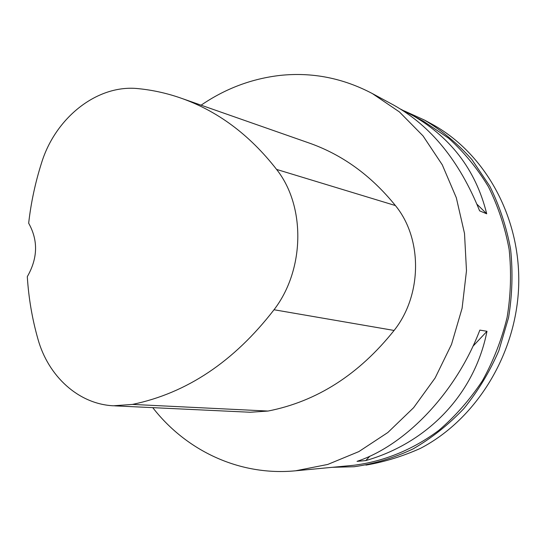 <?xml version="1.0" encoding="UTF-8"?>
<svg xmlns="http://www.w3.org/2000/svg" width="546" height="546" viewBox="0 0 546 546"><rect width="100%" height="100%" fill="white"/><g stroke="black" fill="none" stroke-linecap="round" stroke-linejoin="round"><path stroke-width="0.82" d="M404.333 110.94L424.542 120.106C442.007 130.603 457.787 143.748 471.874 159.528L489.817 186.206C499.556 205.903 506.49 226.918 510.606 249.256C512.981 272.01 512.298 294.813 508.551 317.676L498.826 350.764C489.646 371.887 477.982 391.182 463.827 408.647C448.484 424.774 431.552 438.199 413.022 448.935C393.884 457.957 374.228 463.895 354.047 466.741L332.377 467.308M400.689 109.152L423.437 121.192L448.607 138.206C464.004 152.095 477.272 168.277 488.417 186.759C498.123 206.32 505.03 227.197 509.131 249.392C511.506 272.004 510.838 294.663 507.111 317.383C501.665 339.755 493.434 360.879 482.418 380.76C469.97 399.59 455.46 416.113 438.882 430.33C412.913 449.733 383.538 461.616 353.453 465.308L295.611 470.795C239.912 476.221 186.343 450.935 152.75 407.644M424.542 120.106L431.661 123.976C484.636 152.627 520.645 216.564 518.7 285.094C516.741 353.59 476.569 419.062 420.543 448.321C402.648 456.333 384.445 461.936 365.929 465.117M201.105 105.18C225.355 88.589 251.74 78.658 280.269 75.389C312.292 72.045 342.977 78.092 372.331 93.55L399.413 111.923L423.041 135.913L442.274 164.817L456.306 197.713L464.51 233.463L466.482 270.768L462.1 308.231L451.501 344.43L435.114 378.003L413.602 407.712L387.837 432.514L358.838 451.603L327.716 464.455L295.611 470.795M365.772 460.578L357.05 461.356C405.808 445.12 456.06 392.581 479.845 330.105L486.991 331.285C474.529 394.308 427.47 442.963 365.772 460.578L369.929 456.149M408.804 113.275C449.72 135.736 475.689 169.24 486.711 213.793L479.613 210.845C459.609 161.2 430.978 125.962 393.727 105.119L372.331 93.55M182.282 98.587L307.924 142.595C341.687 154.197 370.843 175.184 395.406 205.555C422.652 238.609 422.29 295.038 394.096 330.453C358.893 374.57 316.864 401.44 268.018 411.056L250.191 412.25L114.605 405.842M138.588 88.677C152.416 90.07 166.059 93.045 179.518 97.618C216.926 110.435 249.283 134.371 276.583 169.417C305.733 206.135 304.852 269.697 274.024 309.746C233.981 361.582 186.793 393.134 132.453 404.415L113.445 405.787C78.583 404.142 48.232 376.324 37.913 338.977C32.166 318.728 28.631 297.952 27.3 276.665C37.831 258.231 38.288 240.404 28.665 223.198C30.979 202.764 35.258 182.733 41.489 163.111C55.412 117.486 97.591 84.016 138.588 88.677M486.711 213.793L476.972 204.238M472.932 346.28L486.991 331.285M276.583 169.417L395.406 205.555M274.024 309.746L394.096 330.453M132.453 404.415L268.018 411.056M354.047 466.741L354.504 466.693"/></g></svg>
